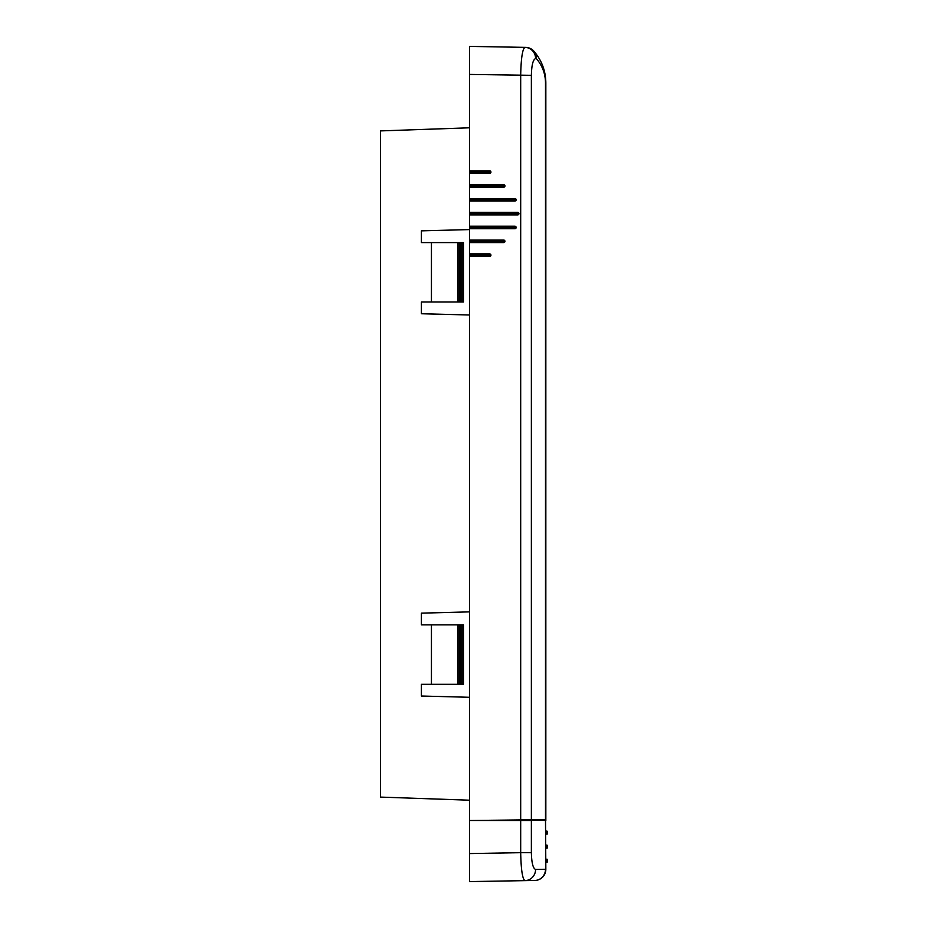 <?xml version="1.0" encoding="UTF-8"?>
<svg xmlns="http://www.w3.org/2000/svg" width="928" height="928" viewBox="0 0 928 928"><rect width="100%" height="100%" fill="white"/><g stroke="black" fill="none" stroke-linecap="round" stroke-linejoin="round"><path stroke-width="1.39" d="M545.838 819.946L545.838 82.836C545.687 70.83 541.697 60.285 533.878 51.179A11.206 10.486 -41.4 0 1 536.338 58.592A11.206 10.881 -89 0 0 525.666 47.374L524.912 47.363C522.452 49.022 521.049 58.336 520.689 75.319L520.689 819.946L545.838 819.946M531.373 852.681L520.689 852.681C521.049 869.664 522.452 878.978 524.912 880.637A11.206 10.881 -91 0 0 535.584 869.42C533.032 868.457 531.628 862.878 531.373 852.681L531.373 820.503L469.603 820.503L520.689 819.946L520.689 852.681L469.603 853.574L469.603 74.426L531.373 75.319C531.628 65.122 533.032 59.543 535.595 58.58A11.206 10.881 -89 0 0 524.912 47.363L469.603 46.4L469.603 74.426M469.603 59.299L469.603 62.466M469.603 59.844L469.603 61.248M469.603 61.631L469.603 64.902M469.649 185.809L503.707 185.809L503.684 184.684L504.948 185.948L503.684 187.212A1.264 1.264 90 0 0 504.948 185.948A1.264 1.264 90 0 0 503.684 184.684L469.638 184.684L469.638 187.212L503.684 187.212L503.707 186.087L469.649 186.087M469.649 199.648L514.912 199.648L514.889 198.534L516.154 199.787L514.889 201.051A1.264 1.264 90 0 0 516.154 199.787A1.264 1.264 90 0 0 514.889 198.534L469.638 198.534L469.638 201.051L514.889 201.051L514.912 199.926L469.649 199.926M469.649 227.337L514.912 227.337L514.889 226.223L516.154 227.476L514.889 228.74A1.264 1.264 90 0 0 516.154 227.476A1.264 1.264 90 0 0 514.889 226.223L469.638 226.223L469.638 228.74L514.889 228.74L514.912 227.627L469.649 227.627M469.649 241.187L503.707 241.187L503.684 240.062L504.948 241.326L503.684 242.591A1.264 1.264 90 0 0 504.948 241.326A1.264 1.264 90 0 0 503.684 240.062L469.638 240.062L469.638 242.591L503.684 242.591L503.707 241.466L469.649 241.466M469.649 255.316L469.638 256.43L489.671 256.43L489.694 255.316L469.649 255.038L489.694 255.316M489.694 255.038L489.671 253.912L490.935 255.177L489.671 256.43A1.264 1.264 90 0 0 490.935 255.177A1.264 1.264 90 0 0 489.671 253.912L469.638 253.912L469.649 255.038M469.649 213.776L469.638 214.902L517.696 214.902L517.708 213.776L469.649 213.498L517.708 213.776M517.708 213.498L517.696 212.373L518.949 213.637L517.696 214.902A1.264 1.264 90 0 0 518.949 213.637A1.264 1.264 90 0 0 517.696 212.373L469.638 212.373L469.649 213.498M469.649 172.237L469.638 173.362L489.671 173.362L489.694 172.237L469.649 171.958L489.694 172.237M489.694 171.958L489.671 170.845L490.935 172.098L489.671 173.362A1.264 1.264 90 0 0 490.935 172.098A1.264 1.264 90 0 0 489.671 170.845L469.638 170.845L469.649 171.958M525.666 47.374A11.206 11.206 0 0 1 533.878 51.179A11.206 11.206 0 0 0 525.666 47.374M469.603 863.098L469.603 868.701L469.603 863.098M469.603 853.574L469.603 881.6L534.818 880.463A11.206 10.881 -91 0 0 545.502 869.258L535.584 869.42M530.828 819.946L545.502 820.503L545.838 869.258A11.206 11.206 0 0 1 534.818 880.463M545.838 869.258L545.536 820.004M547.52 831.534L547.52 833.785L546.116 834.063L547.242 834.063L547.242 831.256L545.838 830.978L547.242 831.256M547.52 845.559L547.52 847.798L547.52 845.559M545.838 848.354L547.52 847.798M546.116 848.076L545.838 844.99L547.242 845.269L547.242 848.076M546.116 862.089L545.838 859.003L547.52 859.572L547.52 861.81L545.838 862.367M546.116 859.282L547.52 859.572M546.116 831.256L545.838 834.342M462.04 624.869L462.04 684.296L463.443 684.296L463.443 624.869L421.405 624.869L421.405 613.141L469.603 611.877M460.636 624.869L460.636 684.296L462.04 684.296M459.232 624.869L459.232 684.296L460.636 684.296M457.829 624.869L457.829 684.296L459.232 684.296M469.603 697.288L421.405 696.023L421.405 684.296L457.829 684.296M462.04 242.591L462.04 302.006L463.443 302.006L463.443 242.591L421.405 242.591L421.405 230.852L469.603 229.587M460.636 242.591L460.636 302.006L462.04 302.006M459.232 242.591L459.232 302.006L460.636 302.006M457.829 242.591L457.829 302.006L459.232 302.006M469.603 314.998L421.405 313.745L421.405 302.006L457.829 302.006M469.603 127.797L380.48 130.906L380.48 797.094L469.603 800.203M531.373 819.946L531.373 75.319M535.595 58.58L536.338 58.592C542.335 65.563 545.386 73.648 545.502 82.836L545.502 819.946M544.956 819.946L545.838 820.503M547.242 859.282L547.242 862.089M431.439 624.869L431.439 684.296M431.439 242.591L431.439 302.006"/></g></svg>
